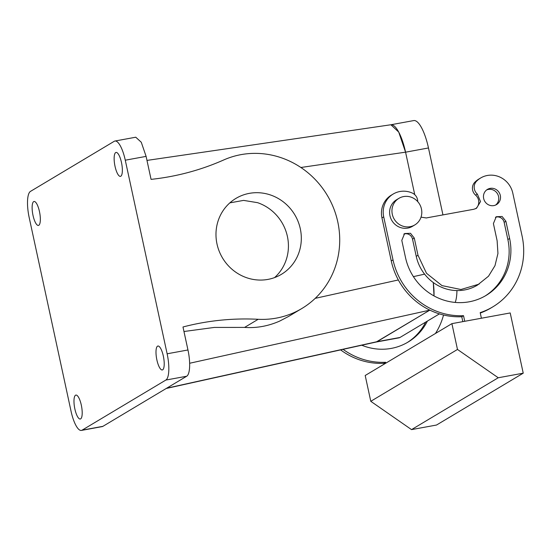 <?xml version="1.0" encoding="UTF-8"?>
<svg xmlns="http://www.w3.org/2000/svg" width="551" height="551" viewBox="0 0 551 551"><rect width="100%" height="100%" fill="white"/><g stroke="black" fill="none" stroke-linecap="round" stroke-linejoin="round"><path stroke-width="0.83" d="M29.203 217.659L71.058 411.253A23.232 6.757 79.6 0 0 81.396 430.421L102.217 426.605A23.232 6.757 79.6 0 0 102.913 426.336L186.686 376.237A23.232 6.757 79.6 0 0 187.96 349.975L167.132 353.79L125.277 160.203A23.232 6.757 -100.4 0 0 114.939 141.028A23.232 6.757 -100.4 0 0 114.243 141.297L30.47 191.397A23.232 6.757 -100.4 0 0 29.203 217.659M114.939 141.028L135.76 137.213L141.27 142.241L146.105 156.381L151.07 179.371A265.506 252.551 -120.9 0 0 223.734 159.955A84.076 79.978 -120.9 0 1 329.67 199.579A84.076 79.978 -120.9 0 1 301.803 308.532A84.076 79.978 -120.9 0 1 293.566 312.803A84.076 79.978 -120.9 0 1 258.185 319.291A265.506 252.551 -120.9 0 0 182.987 326.984L187.96 349.975M167.132 353.79A23.232 6.757 -100.4 0 1 165.865 380.052L82.092 430.159A23.232 6.757 79.6 0 1 81.396 430.421M119.849 157.042A12.17 3.54 -100.4 0 0 116.054 152.434A12.17 3.54 -100.4 0 0 114.147 159.432A12.17 3.54 -100.4 0 0 116.647 171.767A12.17 3.54 -100.4 0 0 120.442 176.375A12.17 3.54 -100.4 0 0 122.35 169.384A12.17 3.54 -100.4 0 0 119.849 157.042M37.833 206.095A12.17 3.54 -100.4 0 0 34.038 201.487A12.17 3.54 -100.4 0 0 32.13 208.485A12.17 3.54 -100.4 0 0 34.63 220.82A12.17 3.54 -100.4 0 0 38.425 225.428A12.17 3.54 -100.4 0 0 40.333 218.43A12.17 3.54 -100.4 0 0 37.833 206.095M161.705 350.636A12.17 3.54 -100.4 0 0 157.91 346.028A12.17 3.54 -100.4 0 0 156.002 353.019A12.17 3.54 -100.4 0 0 158.502 365.361A12.17 3.54 -100.4 0 0 162.297 369.962A12.17 3.54 -100.4 0 0 164.205 362.971A12.17 3.54 -100.4 0 0 161.705 350.636M79.688 399.682A12.17 3.54 -100.4 0 0 75.893 395.074A12.17 3.54 -100.4 0 0 73.986 402.072A12.17 3.54 -100.4 0 0 76.486 414.407A12.17 3.54 -100.4 0 0 80.281 419.015A12.17 3.54 -100.4 0 0 82.189 412.024A12.17 3.54 -100.4 0 0 79.688 399.682M166.671 388.207L377.07 341.675L429.821 310.123A33.191 9.649 79.6 0 1 429.801 310.144L189.634 363.261M429.842 310.13L376.181 342.033L166.244 388.469M146.972 160.41L390.893 124.76L398.724 132.082L405.57 152.186L414.758 194.682L405.57 152.186L428.471 147.964L442.949 214.924M434.009 295.921L433.3 282.553A33.191 9.649 79.6 0 1 434.009 295.921M246.848 277.794A44.252 42.09 -120.9 0 1 216.398 240.587A44.252 42.09 -120.9 0 1 235.938 198.401A44.252 42.09 -120.9 0 1 270.451 194.964A44.252 42.09 -120.9 0 1 300.901 232.171A44.252 42.09 -120.9 0 1 281.361 274.357A44.252 42.09 -120.9 0 1 246.848 277.794M258.185 319.291L244.596 327.411C256.552 328.258 268.296 326.123 279.825 321.019L288.655 316.398M244.596 327.411L214.305 327.432L183.965 331.509M229.857 202.864L243.59 200.392L257.565 202.672A44.252 42.09 -120.9 0 1 287.305 236A44.252 42.09 -120.9 0 1 274.55 277.601M385.81 363.171L385.61 362.276A68.586 65.245 -120.9 0 1 343.08 349.355M443.534 315.007A68.586 65.245 -120.9 0 1 435.428 333.493M427.411 321.068A55.314 52.614 -120.9 0 1 408.036 342.095A55.314 52.614 -120.9 0 1 361.759 345.222M421.026 217.163L426.384 217.962A8.85 8.417 -120.9 0 0 427.211 217.769L473.86 209.256L476.546 208.25L480.52 201.549L477.359 194.104L475.596 195.15A8.85 8.417 -120.9 0 1 475.623 208.726M475.596 195.15A8.85 8.417 -120.9 0 1 474.769 182.305A22.123 21.048 -120.9 0 1 478.874 179.054L480.63 178.001A22.123 21.048 -120.9 0 1 512.809 193.174L522.114 236.193A68.586 65.245 -120.9 0 1 492.766 306.893A68.586 65.245 -120.9 0 1 480.19 312.624L481.402 318.23M492.766 306.893L491.01 307.947A68.586 65.245 -120.9 0 1 480.279 313.037M461.772 316.729L463.529 315.682A68.586 65.245 -120.9 0 1 393.015 259.865L391.258 260.919A68.586 65.245 -120.9 0 0 461.772 316.729L462.833 321.639M391.258 260.919L381.953 217.893A22.123 21.048 -120.9 0 1 391.424 195.088L393.18 194.042A22.123 21.048 -120.9 0 1 412.272 193.036A8.85 8.417 -120.9 0 1 417.706 201.59M495.418 217.321A6.64 6.316 -120.9 0 1 504.144 222.328L507.864 239.533A55.314 52.614 -120.9 0 1 485.073 296.018M479.143 284.109L460.932 289.502L441.971 285.604L426.502 273.275L418.002 255.285L414.276 238.073L410.495 233.287L404.627 233.528L401.789 240.367L405.508 257.572A55.314 52.614 -120.9 0 0 485.954 295.501A55.314 52.614 -120.9 0 0 509.62 238.48L505.901 221.275L502.113 216.488L496.244 216.722L493.407 223.568L497.126 240.773L497.946 253.474L494.984 265.672L488.51 276.209L477.38 285.156A42.041 39.989 -120.9 0 1 416.239 256.332L412.52 239.127A6.64 6.316 -120.9 0 0 403.793 234.127M486.602 189.978A8.85 8.417 -120.9 0 1 488.372 189.434A8.85 8.417 -120.9 0 1 497.911 194.579A8.85 8.417 -120.9 0 1 495.618 205.055M385.61 362.276L383.854 363.329A68.586 65.245 -120.9 0 1 340.628 349.899M383.854 363.329L384.047 364.225M451.903 323.644L365.196 375.493L370.782 401.307L411.535 429.615L436.523 425.035L523.23 373.179L510.205 312.947L451.903 323.644L457.482 349.451L370.782 401.307M425.654 322.121A55.314 52.614 -120.9 0 1 407.155 342.612M477.359 194.104A8.85 8.417 -120.9 0 1 476.532 181.251A22.123 21.048 -120.9 0 1 480.63 178.001M463.529 315.682L464.741 321.288M393.015 259.865L383.71 216.846A22.123 21.048 -120.9 0 1 393.18 194.042M493.848 205.592A8.85 8.417 -120.9 0 1 484.095 199.958A8.85 8.417 -120.9 0 1 487.449 189.392A8.85 8.417 -120.9 0 1 490.128 188.387A8.85 8.417 -120.9 0 1 499.881 194.021A8.85 8.417 -120.9 0 1 496.534 204.586A8.85 8.417 -120.9 0 1 493.848 205.592M457.482 349.451L498.242 377.759L523.23 373.179M414.827 224.918L412.485 226.316A15.49 14.732 -120.9 0 1 392.56 221.619A15.49 14.732 -120.9 0 1 394.688 201.094A15.49 14.732 -120.9 0 1 396.582 199.737L398.931 198.332A15.49 14.732 59.1 0 0 397.03 199.696A15.49 14.732 59.1 0 0 394.902 220.214A15.49 14.732 59.1 0 0 414.827 224.918A15.49 14.732 59.1 0 0 416.721 223.554A15.49 14.732 59.1 0 0 418.85 203.037A15.49 14.732 59.1 0 0 398.931 198.332M498.242 377.759L411.535 429.615M390.838 124.767L413.698 120.579A33.191 9.649 79.6 0 1 428.471 147.964M390.866 124.767A33.191 9.649 79.6 0 1 405.564 152.166L300.88 167.49M456.937 290.584A33.191 9.649 79.6 0 1 455.202 302.43M376.161 342.04A33.191 9.649 79.6 0 0 377.07 341.675L399.978 337.474L439.416 313.884M399.978 337.474A33.191 9.649 79.6 0 1 398.986 337.853L376.133 342.047M82.092 430.159L102.913 426.336M146.105 156.381L125.277 160.203M165.865 380.052L186.686 376.237M315.213 298.346L398.325 279.963M413.395 276.63L424.607 274.15M476.532 181.251L474.769 182.305M383.71 216.846L381.953 217.893M505.901 221.275L504.144 222.328M418.002 255.285L416.239 256.332M414.276 238.073L412.52 239.127M509.62 238.48L507.864 239.533M301.803 308.532L288.331 316.591"/></g></svg>
